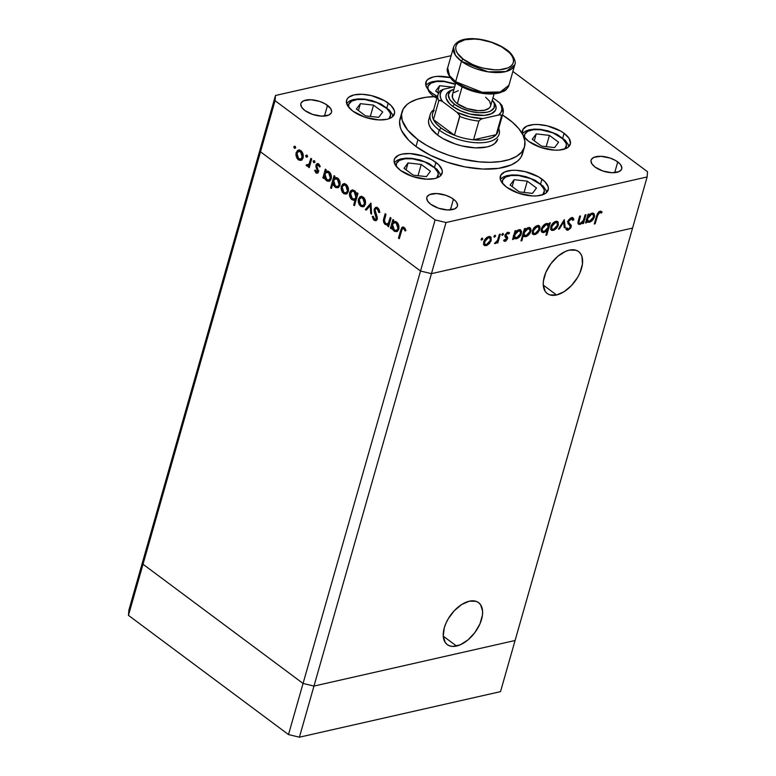 <?xml version="1.0" encoding="UTF-8"?>
<svg xmlns="http://www.w3.org/2000/svg" width="776" height="776" viewBox="0 0 776 776"><rect width="100%" height="100%" fill="white"/><g stroke="black" fill="none" stroke-linecap="round" stroke-linejoin="round"><path stroke-width="1.16" d="M556.538 294.987A26.2 14.928 -53.3 0 1 547.274 293.561A26.2 14.928 -53.3 0 1 546.934 270.106A26.2 14.928 -53.3 0 1 569.312 250.124L565.549 251.385L557.876 256.255L550.979 263.607L545.887 272.327L543.394 281.077L543.258 285.044L545.227 291.398L547.255 293.551L549.893 294.89L556.538 294.987L564.152 291.66L571.582 285.432L577.703 277.236L579.953 272.793L582.446 264.034L581.971 256.584L580.623 253.713L578.586 251.56L575.957 250.221L569.312 250.124A26.2 14.928 -53.3 0 1 578.576 251.55A26.2 14.928 -53.3 0 1 578.915 275.005A26.2 14.928 -53.3 0 1 556.538 294.987L543.258 285.093L556.538 294.987M456.53 646.049A26.2 14.928 -53.3 0 1 447.267 644.633A26.2 14.928 -53.3 0 1 446.928 621.169A26.2 14.928 -53.3 0 1 469.305 601.196L461.691 604.523L454.261 610.751L448.14 618.947L445.89 623.39L444.279 627.852L443.251 636.107L445.22 642.47L447.248 644.623L449.886 645.962L453.019 646.447L460.294 644.798L467.967 639.928L474.863 632.576L479.956 623.856L482.449 615.106L482.585 611.139L480.616 604.776L478.588 602.632L475.95 601.284L469.305 601.196A26.2 14.928 -53.3 0 1 478.569 602.612A26.2 14.928 -53.3 0 1 478.908 626.077A26.2 14.928 -53.3 0 1 456.53 646.049L443.261 636.165L456.53 646.049M260.92 146.615L143.434 559.04L260.92 146.615L260.503 151.805L260.92 146.615L275.48 95.487L451.128 55.688L275.48 95.487L275.063 100.686L260.503 151.805L143.017 564.23L143.434 559.04L128.874 610.159L143.434 559.04L143.017 564.23L260.503 151.805L420.534 271.028L260.503 151.805L420.534 271.028L303.057 683.452L143.017 564.23L143.434 559.04L143.017 564.23L128.457 615.358L128.874 610.159L128.457 615.358L143.017 564.23L303.057 683.452L420.534 271.028L431.446 273.656L632.566 228.076L515.08 640.501L313.97 686.071L431.446 273.656L420.534 271.028L435.103 219.899L275.063 100.686L435.103 219.899L446.016 222.528L313.97 686.071L303.057 683.452L143.017 564.23L303.057 683.452L288.497 734.571L128.457 615.358L288.497 734.571L303.057 683.452L313.97 686.071L303.057 683.452L313.97 686.071L299.41 737.2L288.497 734.571L299.41 737.2L313.97 686.071L515.08 640.501L313.97 686.071L515.08 640.501L500.52 691.629L299.41 737.2L500.52 691.629L632.566 228.076L431.446 273.656L632.566 228.076L647.126 176.957L446.016 222.528L647.126 176.957L647.543 171.758L512.878 71.441L647.543 171.758L647.126 176.957L632.566 228.076L431.446 273.656L446.016 222.528L435.103 219.899L420.534 271.028L431.446 273.656L420.534 271.028L260.503 151.805L275.063 100.686L275.48 95.487L260.92 146.615L260.503 151.805L260.92 146.615M497.707 139.224A35.832 16.325 -164.1 0 1 473.816 147.779A35.832 16.325 -164.1 0 1 437.751 135.179L430.661 128.011L428.934 124.432L428.527 121.056M401.473 115.498A63.7 29.013 15.9 0 0 400.047 118.767A63.7 29.013 15.9 0 0 415.985 146.489L417.925 139.67A63.7 29.013 -164.1 0 1 401.987 111.957A63.7 29.013 -164.1 0 1 437.441 96.496L425.917 97.281L417.032 99.289L409.922 102.461L407.119 104.45L403.161 109.106L401.522 114.557L402.24 120.571L407.691 130.155L417.925 139.67L415.985 146.489L408.661 140.194L401.551 130.543L400.3 127.39L399.572 121.376L401.221 115.925M502.528 115.032A63.7 29.013 -164.1 0 1 508.571 119.135A63.7 29.013 -164.1 0 1 524.508 146.858A63.7 29.013 -164.1 0 1 482.032 162.077A63.7 29.013 -164.1 0 1 417.925 139.67L426.984 145.578L437.441 150.864L448.887 155.316L460.886 158.779L478.899 161.825L490.257 162.31L500.578 161.534L509.463 159.516L516.573 156.345L521.627 152.144L524.45 147.062L524.906 141.3L523.005 135.092L518.804 128.651L512.461 122.249L502.528 115.032M388.213 103.082A24.88 11.339 -164.1 0 1 394.441 113.907A24.88 11.339 -164.1 0 1 377.854 119.853A24.88 11.339 -164.1 0 1 352.808 111.104L347.881 106.128L346.397 101.287L347.047 99.163L348.589 97.339L354.118 94.876L362.14 94.274L371.442 95.613L384.683 100.773L391.075 105.536L394.344 110.541L394.625 112.889L392.443 116.846L390.047 118.291L386.914 119.31L378.892 119.911L364.904 117.215L352.808 111.104A24.88 11.339 -164.1 0 1 346.581 100.279A24.88 11.339 -164.1 0 1 363.178 94.332A24.88 11.339 -164.1 0 1 388.213 103.082L386.885 107.777L388.213 103.082M437.451 96.437A24.88 11.339 -164.1 0 1 432.067 93.139L429.215 90.685L425.946 85.68L426.305 81.199L427.848 79.385L433.377 76.911L437.15 76.368L450.701 77.658M564.094 133.317A24.88 11.339 -164.1 0 1 570.312 144.152A24.88 11.339 -164.1 0 1 553.725 150.098A24.88 11.339 -164.1 0 1 528.679 141.348L523.752 136.363L522.558 133.879L522.917 129.408L526.846 126.139L533.762 124.567L538.01 124.509L547.313 125.858L560.553 131.018L564.094 133.317L569.021 138.303L570.496 143.133L568.313 147.081L565.917 148.526L559.011 150.098L554.762 150.156L540.775 147.459L528.679 141.348A24.88 11.339 -164.1 0 1 522.452 130.513A24.88 11.339 -164.1 0 1 539.048 124.567A24.88 11.339 -164.1 0 1 564.094 133.317L562.755 138.012L564.094 133.317M541.978 179.12A24.88 11.339 -164.1 0 1 548.195 189.945A24.88 11.339 -164.1 0 1 531.608 195.891A24.88 11.339 -164.1 0 1 506.563 187.142L501.635 182.156L500.442 179.673L500.801 175.201L504.73 171.933L511.646 170.361L515.894 170.303L525.197 171.651L538.437 176.812L544.83 181.574L548.098 186.579L548.38 188.927L546.197 192.875L543.801 194.33L536.895 195.891L532.646 195.95L518.659 193.253L506.563 187.142A24.88 11.339 -164.1 0 1 500.336 176.307A24.88 11.339 -164.1 0 1 516.932 170.361A24.88 11.339 -164.1 0 1 541.978 179.12L540.639 183.805L541.978 179.12M435.899 162.368A24.88 11.339 -164.1 0 1 442.126 173.194A24.88 11.339 -164.1 0 1 425.539 179.149A24.88 11.339 -164.1 0 1 400.494 170.39L395.566 165.414L394.082 160.584L394.732 158.45L398.66 155.181L401.803 154.162L409.825 153.561L423.812 156.257L432.368 160.06L438.76 164.832L442.029 169.828L442.31 172.185L440.128 176.133L437.732 177.578L434.599 178.596L426.577 179.198L412.589 176.501L400.494 170.39A24.88 11.339 -164.1 0 1 394.266 159.565A24.88 11.339 -164.1 0 1 410.863 153.619A24.88 11.339 -164.1 0 1 435.899 162.368L434.57 167.063L435.899 162.368M617.745 161.941A15.927 7.256 -164.1 0 1 621.731 168.877A15.927 7.256 -164.1 0 1 611.11 172.679A15.927 7.256 -164.1 0 1 595.085 167.082L591.933 163.891L590.982 160.797L591.39 159.439L593.912 157.344L601.051 156.306L610.004 158.032L615.475 160.467L619.578 163.523L620.897 165.133L621.848 168.227L621.43 169.585L618.918 171.68L611.769 172.718L602.826 170.992L595.085 167.082A15.927 7.256 -164.1 0 1 591.099 160.147A15.927 7.256 -164.1 0 1 601.72 156.345A15.927 7.256 -164.1 0 1 617.745 161.941L614.689 172.67L617.745 161.941M327.52 105.361A15.927 7.256 -164.1 0 1 331.507 112.297A15.927 7.256 -164.1 0 1 320.895 116.099A15.927 7.256 -164.1 0 1 304.861 110.502L301.709 107.311L300.758 104.217L301.175 102.859L303.688 100.764L310.837 99.726L319.79 101.452L325.26 103.887L330.683 108.553L331.624 111.647L331.216 113.005L328.694 115.1L321.555 116.138L312.602 114.412L304.861 110.502A15.927 7.256 -164.1 0 1 300.884 103.567A15.927 7.256 -164.1 0 1 311.496 99.764A15.927 7.256 -164.1 0 1 327.52 105.361L324.475 116.08L327.52 105.361M453.456 199.17A15.927 7.256 -164.1 0 1 457.442 206.106A15.927 7.256 -164.1 0 1 446.821 209.908A15.927 7.256 -164.1 0 1 430.796 204.311L427.644 201.12L426.693 198.025L427.101 196.667L429.623 194.572L436.762 193.534L445.715 195.261L451.186 197.696L455.289 200.751L456.608 202.361L457.559 205.456L457.142 206.814L454.629 208.909L447.48 209.947L438.537 208.22L430.796 204.311A15.927 7.256 -164.1 0 1 426.81 197.376A15.927 7.256 -164.1 0 1 437.431 193.573A15.927 7.256 -164.1 0 1 453.456 199.17L450.4 209.898L453.456 199.17M390.231 217.464L391.055 218.075L388.572 226.796L387.748 226.185L388.194 224.613L386.72 225.059L384.498 223.818L383.528 219.763L385.168 213.691L385.992 214.312L384.333 220.898L385.604 223.469L387.224 223.886L388.417 223.061L390.231 217.464L388.543 222.857L387.224 223.876L385.604 223.469L384.363 220.462L385.992 214.312L385.168 213.691L383.907 218.143C382.995 220.578 383.412 222.673 385.148 224.429L388.194 224.613L387.748 226.185L388.572 226.796L391.055 218.075L390.231 217.464M374.216 209.074L375.671 207.357L377.505 207.629L379.231 209.811L379.803 212.488L378.853 212.517L377.243 208.909L376.02 208.637L375.118 209.462L375.138 211.586L377.32 218.134L376.7 220.171L375.497 220.791L373.421 219.589L372.257 216.456L373.207 216.281L374.818 219.307L376.341 218.638L374.216 211.499L374.216 209.074L376.341 218.638L375.594 219.443L374.565 219.142L373.207 216.281L372.257 216.456L374.129 220.297L375.826 220.743L377.185 219.201L377.185 216.999L375.031 209.704L376.02 208.637L377.408 209.025L378.853 212.517L379.803 212.488L377.757 207.803L375.894 207.299L374.216 209.074L375.632 208.754L374.216 209.074M370.928 203.079L371.617 214.166L370.724 213.507L370.307 205.494L366.272 210.18L365.38 209.52L370.928 203.079L365.38 209.52L366.272 210.18L370.307 205.494L370.724 213.507L371.617 214.166L370.928 203.079M365.331 204.175L364.128 206.203L362.829 206.804L360.927 206.368L359.269 204.728L358.143 200.839L359.686 196.92L362.082 196.512L364.39 198.394L365.467 201.226L365.331 204.175C365.923 201.265 365.195 198.899 363.139 197.094L360.733 196.415L358.386 198.995L358.425 202.779L360.568 206.115L363.537 206.581L365.331 204.175M348.269 191.459L347.056 193.486L345.756 194.087L343.865 193.651L342.197 192.011L341.071 188.122L342.614 184.203L345.01 183.796L347.318 185.687L348.395 188.51L348.269 191.459C348.86 188.549 348.123 186.191 346.067 184.378L343.661 183.699L341.324 186.279L341.353 190.062L343.496 193.399L346.465 193.864L348.269 191.459M324.164 176.86L323.708 178.47L322.884 177.859L325.367 169.139L326.192 169.76L325.765 171.263L328.17 171.166L330.227 172.98L331.42 176.85L330.867 179.625L329.228 181.196L327.084 181.08L324.969 179.081L324.164 176.86L326.376 180.653L328.849 181.312L331.177 178.79C331.769 175.871 331.032 173.494 328.975 171.641L325.765 171.263L326.192 169.76L325.367 169.139L322.884 177.859L323.708 178.47L324.164 176.86L324.911 176.695L324.164 176.86M294.861 146.237L295.394 147.372L294.919 148.332L293.774 146.858L294.861 146.237L293.813 146.654L294.298 148.226L295.346 147.799L294.861 146.237L293.813 146.654L295.025 146.383L293.813 146.654M303.057 157.78L302.359 159.274L300.545 160.419L298.653 159.972L296.995 158.333L295.869 154.443L297.412 150.534L299.798 150.117L302.116 152.009L303.193 154.831L303.057 157.78C303.649 154.87 302.921 152.513 300.865 150.699L298.45 150.03L296.112 152.61L296.151 156.393L298.294 159.73L301.263 160.186L303.057 157.78M306.753 155.093L307.286 156.228L306.811 157.189L305.657 155.724L306.753 155.093L305.705 155.51L306.18 157.082L307.238 156.655L306.753 155.093L305.705 155.51L306.918 155.239L305.705 155.51M310.885 158.352L311.709 158.973L309.226 167.684L308.402 167.073L308.77 165.792L307.257 166.268L306.093 165.172L306.811 164.58L308.014 165.191L308.887 164.444L310.885 158.352L309.052 164.172L306.093 165.172L307.878 166.277L308.77 165.792L308.402 167.073L309.226 167.684L311.709 158.973L310.885 158.352M314.164 160.613L314.707 161.757L314.222 162.718L313.077 161.243L314.164 160.613L313.116 161.039L313.601 162.601L314.649 162.184L314.164 160.613L313.116 161.039L314.329 160.768L313.116 161.039M317.811 172.825L315.968 172.893L317.151 173.213L318.315 171.865L317.646 172.98L316.317 173.106L314.6 170.371L315.376 170.041L316.453 171.933L317.471 171.302L315.91 166.597L316.065 164.774L317.064 163.649L318.267 163.717L320.139 166.171L319.47 166.976L317.937 164.842L316.821 165.589L318.315 171.865L316.821 165.589L318.402 165.065L319.47 166.976L320.245 166.578L318.664 163.969L317.268 163.581L315.977 165.016L317.471 171.302L316.269 171.826L315.376 170.041L314.6 170.371L315.968 172.893L318.267 171.651M332.904 183.281L331.42 188.481L330.595 187.87L334.078 175.628L334.902 176.249L334.475 177.752L336.881 177.655L338.937 179.469L340.14 183.34L339.578 186.114L337.938 187.685L335.795 187.569L333.69 185.522L332.904 183.281L335.087 187.142L337.56 187.802L339.898 185.28C340.48 182.36 339.743 179.983 337.686 178.131L334.475 177.752L334.902 176.249L334.078 175.628L330.595 187.87L331.42 188.481L332.904 183.281L333.602 183.117L332.904 183.281M356.688 194.436L357.154 192.826L357.978 193.437L354.486 205.669L353.662 205.058L355.117 199.956L353.536 200.344L351.227 199.063L349.792 196.493L349.481 193.447L350.432 190.974L352.614 189.926L354.875 190.964L356.378 193.282L354.486 190.654L352.003 189.994L349.675 192.516C349.093 195.436 349.83 197.812 351.887 199.655L355.117 199.956L353.662 205.058L354.486 205.669L357.978 193.437L357.154 192.826L356.688 194.436L357.765 194.194L356.688 194.436M391.744 227.203L391.279 228.813L390.454 228.202L392.937 219.482L393.762 220.093L393.335 221.606L395.741 221.499L397.797 223.313L399 227.193L398.437 229.968L396.798 231.529L394.654 231.423L392.54 229.415L391.744 227.203L393.956 230.986L396.42 231.646L398.757 229.124C399.349 226.214 398.612 223.827 396.546 221.984L393.335 221.606L393.762 220.093L392.937 219.482L390.454 228.202L391.279 228.813L391.744 227.203L392.481 227.029L391.744 227.203M403.724 228.629L402.143 229.085L399.31 238.688L398.486 238.077L401.687 227.659L403.83 227.242L405.935 230.462L405.188 231.015L403.724 228.629L405.188 231.015L405.935 230.462L404.112 227.436L402.618 226.99L400.785 230.016L398.486 238.077L399.31 238.688L401.57 230.753C401.813 228.978 402.531 228.27 403.724 228.629L404.965 228.338L402.88 228.416L404.81 228.125M585.094 214.923L585.987 214.719L583.503 223.439L582.611 223.643L583.067 222.072L580.652 224.128L578.527 224.283L577.945 222.528L579.633 216.164L580.526 215.961L578.886 222.373L579.177 223.168L580.273 223.313L583.271 220.704L585.094 214.923L583.397 220.442L580.273 223.313L578.508 223.439L579.817 224.419L583.067 222.072L582.611 223.643L583.503 223.439L585.987 214.719L585.094 214.923M572.29 217.629L573.891 219.618L573.076 217.901L571.621 217.687L567.867 221.558L568.963 219.54L571.068 217.862L572.533 217.658L573.658 218.735L573.891 219.618L572.882 220.413L572.397 219.249L571.272 218.91L568.76 221.373L568.886 222.702L571.252 225.389L570.729 228.047L567.983 230.249L566.053 229.162L566.936 227.911L567.644 228.93L568.992 228.794L570.321 227.164L570.108 225.767L568.013 223.624L567.867 221.558L570.321 227.164L568.43 228.998L566.237 227.892M564.259 219.647L565.2 227.581L564.239 227.804L563.638 222.004L559.428 228.891L558.468 229.114L564.259 219.647L558.468 229.114L559.428 228.891L563.638 222.004L564.239 227.804L565.2 227.581L564.259 219.647M552.454 229.318L553.269 230.433L556.44 228.367L558.313 225.05L557.575 224.497L558.313 225.05L558.022 225.903L556.44 228.367L554.064 230.171L551.862 230.424L550.795 229.347L551.135 225.845L554.316 222.043L556.557 221.315L558.138 222.091L558.313 225.05L557.721 221.645L555.839 221.412C553.492 222.159 551.814 223.934 550.814 226.747L551.397 230.171M534.024 233.489L533.529 233.634L534.839 234.604L538.01 232.538L539.883 229.221L539.145 228.668L539.883 229.221L539.592 230.084L537.642 232.936L535.634 234.352L533.432 234.594L532.501 233.799L532.705 230.026L535.886 226.223L538.767 225.564L539.97 226.854L539.883 229.221L539.291 225.816L537.409 225.583C535.062 226.33 533.384 228.115 532.385 230.918L532.966 234.352M513.935 237.698L513.47 239.309L512.587 239.512L515.07 230.792L515.953 230.588L515.526 232.102L518.087 230.055L520.318 229.764L521.666 231.762L520.075 236.108L516.738 238.698L514.827 238.746L513.935 237.698L514.546 238.571L516.36 238.795C518.727 238.038 520.424 236.253 521.443 233.45L520.822 230.026L518.96 229.764L515.526 232.102L515.953 230.588L515.07 230.792L512.587 239.512L513.47 239.309L512.79 238.795L513.47 239.309L513.935 237.698L513.246 237.184L513.935 237.698M482.255 238.086L482.633 239.289L481.188 239.92L481.915 238.232L481.149 239.27L481.683 240.075L482.798 238.892L481.915 238.232L482.798 238.892M485.349 244.518L484.855 244.663L486.164 245.643L489.336 243.567L491.208 240.25L490.471 239.706L491.208 240.25L490.907 241.113L489.336 243.567L486.959 245.381L484.757 245.623L483.681 244.556L484.476 240.162L487.59 237.029L489.443 236.525L491.024 237.301L491.208 240.25L490.607 236.855L488.735 236.612C486.377 237.369 484.709 239.144 483.71 241.957L484.292 245.381M495.088 235.176L495.466 236.379L494.021 237.01L494.758 235.322L493.982 236.36L494.525 237.165L495.631 235.982L494.748 235.322L495.631 235.982M499.434 234.333L500.326 234.129L497.843 242.849L496.95 243.053L497.319 241.772L495.719 243.363L494.448 243.48L497.416 240.638L499.434 234.333L497.591 240.288L494.448 243.48L497.319 241.772L496.95 243.053L497.843 242.849L500.326 234.129L499.434 234.333M502.974 233.392L503.343 234.594L501.907 235.225L502.635 233.537L501.859 234.575L502.402 235.38L503.517 234.197L502.635 233.537L503.517 234.197M504.924 235.196L507.601 238.639L505.884 241.016L504.604 241.365L503.614 240.521L504.429 239.638L505.816 240.104L506.699 238.892L504.943 236.564L505.166 234.779L507.397 232.422L509.444 232.781L508.746 233.945L507.067 233.557L505.894 235.041L505.933 235.885L507.582 237.214L507.601 238.639L507.649 237.378L505.894 235.041L507.572 233.353L508.746 233.945L509.56 233.004L509.172 232.499M523.354 235.487L521.879 240.696L520.987 240.899L524.469 228.658L525.362 228.454L524.935 229.968L527.496 227.921L529.717 227.64L530.658 228.357L531.036 230.443L529.154 234.381L525.769 236.67L524.236 236.573L523.354 235.487L524.013 236.438L525.769 236.67C528.136 235.904 529.824 234.119 530.852 231.316L530.231 227.901L528.369 227.64L524.935 229.968L525.362 228.454L524.469 228.658L520.987 240.899L521.879 240.696L521.191 240.182L521.879 240.696L523.354 235.487L522.675 234.982L523.354 235.487M548.923 224.633L549.379 223.013L550.271 222.809L546.789 235.05L545.897 235.254L547.352 230.152L545.673 231.733L543.19 232.645L541.609 231.84L541.182 230.171L542.191 227.077L544.49 224.497L547.322 223.439L548.923 224.633L548.312 223.75L546.498 223.527C544.131 224.283 542.434 226.078 541.405 228.881L542.026 232.296L543.898 232.558L547.352 230.152L545.897 235.254L546.789 235.05L550.271 222.809L549.379 223.013L548.923 224.633L547.613 223.653L548.923 224.633M586.889 221.16L586.433 222.78L585.54 222.974L588.024 214.263L588.916 214.06L588.48 215.563L591.05 213.526L593.271 213.235L594.212 213.953L594.591 216.038L593.039 219.569L589.314 222.266L587.781 222.208L586.889 221.16L587.5 222.043L589.314 222.266C591.681 221.499 593.378 219.715 594.397 216.911L593.776 213.497L591.913 213.235L588.48 215.563L588.916 214.06L588.024 214.263L585.54 222.974L586.433 222.78L585.744 222.266L586.433 222.78L586.889 221.16L586.2 220.656L586.889 221.16M602.079 212.071L600.081 211.237L596.579 215.941L594.28 224.002L595.173 223.798L594.484 223.284L595.173 223.798L597.433 215.864L599.683 212.478L598.82 211.838L599.683 212.478L598.015 214.118L595.173 223.798L594.28 224.002L597.501 213.39L600.411 211.188L602.079 212.071L601.293 213.109L599.683 212.478L601.293 213.109L602.079 212.071L601.526 211.508M523.034 151.068L521.385 156.519L519.687 158.954L517.427 161.185L511.316 164.89L498.638 168.344L482.74 169.042L464.999 166.908L446.947 162.136L430.117 155.122L415.985 146.489A63.7 29.013 15.9 0 0 480.092 168.896A63.7 29.013 15.9 0 0 522.568 153.677L524.508 146.858M437.451 96.447L432.067 93.139A24.88 11.339 -164.1 0 1 425.849 82.314A24.88 11.339 -164.1 0 1 450.206 77.542M497.726 139.146L494.816 143.444L491.383 145.529L486.862 146.994L475.31 147.867L461.914 145.927L455.163 143.977L442.853 138.506L437.751 135.179A35.832 16.325 -164.1 0 1 428.788 119.591A35.832 16.325 -164.1 0 1 429.972 117.166M481.101 239.629L481.683 240.075L481.101 239.629M481.149 239.27L481.683 240.075M489.336 243.567L488.744 243.131L489.336 243.567M483.817 244.828L486.164 245.643L483.768 244.731M489.84 236.544L490.112 238.096M483.438 244.653L485.65 244.401M490.083 238.407L489.714 236.321M486.474 244.566L485.087 244.372L483.943 241.258L484.602 241.743L488.434 237.689L487.57 237.049L489.889 237.892L490.316 240.444L486.474 244.566L489.045 242.791L490.461 239.794L490.18 238.203L488.977 237.621L485.621 239.726L484.466 243.305L485.097 244.382L486.474 244.566M483.487 243.111L485.087 244.372M489.889 237.892L488.269 236.748M493.934 236.719L494.525 237.165L493.934 236.719M493.982 236.36L494.525 237.165M497.154 242.335L497.843 242.849L497.154 242.335M494.632 243.227L495.136 243.606L494.632 243.227M501.81 234.934L502.402 235.38L501.81 234.934M501.859 234.575L502.402 235.38M509.56 233.004L507.824 232.286L504.982 235.293L504.943 236.564L506.699 238.892L505.418 240.279L504.429 239.638L503.614 240.521L504.128 241.152M503.614 240.521L505.118 241.346L503.75 240.376M505.418 240.279L504.429 239.638M504.943 236.564L506.68 238.154M508.057 232.247L507.523 232.858L508.057 232.247M507.572 233.353L508.746 233.945M505.263 234.575L505.894 235.041L505.263 234.575M505.021 235.167L505.894 235.817L505.021 235.167M507.649 237.378L505.884 235.788M504.623 240.007L503.808 240.366L505.118 241.346L507.601 238.639L506.272 237.718M503.673 240.395L505.312 239.406M506.214 237.892L506.175 236.088M514.837 231.588L515.526 232.102L514.837 231.588M520.065 229.706L520.347 231.326M520.696 232.897L521.443 233.45L520.065 231.054L520.56 233.634L516.651 237.728L515.177 237.534L514.032 234.42L514.721 234.934L518.62 230.841L517.767 230.21L520.085 231.073L517.437 231.345L515.312 233.547L514.663 236.845L516.651 237.728L519.503 235.671L520.706 232.878M515.477 237.698L516.36 238.795L514.022 237.892M513.857 237.873L515.807 237.572M520.318 231.597L519.939 229.512M518.339 229.871L519.076 230.404M513.867 236.564L513.305 235.72M513.528 236.195L515.177 237.534M520.085 231.073L518.446 229.909M524.246 229.453L524.935 229.968L524.246 229.453M529.465 227.581L529.756 229.201M530.105 230.763L530.852 231.316L529.475 228.92L529.96 231.5L526.06 235.594L524.576 235.4L523.441 232.286L524.13 232.8L528.029 228.716L527.176 228.076L529.494 228.939L526.846 229.211L524.712 231.413L524.072 234.711L526.06 235.594L528.912 233.547L530.105 230.753M524.877 235.564L525.769 236.67L523.48 235.758M522.927 235.594L525.216 235.448M529.727 229.463L529.348 227.378M527.748 227.746L528.485 228.27M529.494 228.939L527.855 227.785M538.01 232.538L537.419 232.102L538.01 232.538M532.501 233.799L534.839 234.604L532.443 233.692M538.515 225.515L538.787 227.067M532.123 233.615L534.325 233.372M538.757 227.378L538.389 225.292M535.149 233.537L533.762 233.334L532.627 230.22L533.277 230.714L537.108 226.65L536.245 226.01L538.573 226.864L539 229.415L535.149 233.537L537.729 231.762L539.136 228.755L538.137 226.65L534.8 228.086L533.112 231.995L533.781 233.343L535.149 233.537M532.171 232.082L533.762 233.334M538.573 226.864L536.953 225.719M548.302 224.167L548.021 225.147L548.302 224.167M546.1 234.536L546.789 235.05L546.1 234.536M546.837 229.764L547.352 230.152L546.837 229.764M543.093 231.432L542.589 231.578L543.898 232.558L541.483 231.636M541.231 231.578L543.462 231.277M545.945 223.604L546.682 224.138M546.207 224.594L547.681 224.788L548.137 227.387L544.228 231.481L542.773 231.248L541.648 228.192L542.298 228.687L546.207 224.594L545.344 223.954L546.207 224.594L543.869 226.039L542.298 228.687L542.259 230.491L543.2 231.471L546.013 230.559L547.895 228.086L548.215 225.554L546.207 224.594M547.681 224.788L546.071 223.643M556.44 228.367L555.849 227.921L556.44 228.367M550.931 229.618L553.269 230.433L550.873 229.521M556.945 221.335L557.216 222.896M550.553 229.444L552.755 229.192M557.187 223.197L556.819 221.121M553.579 229.356L552.192 229.162L551.057 226.049L551.707 226.534L555.538 222.479L554.675 221.839L557.003 222.683L557.43 225.244L553.579 229.356L556.159 227.581L557.566 224.584L557.294 222.993L556.082 222.411L552.725 224.516L551.571 228.095L552.211 229.172L553.579 229.356M550.601 227.901L552.192 229.162M557.003 222.683L555.383 221.538M563.327 221.16L563.395 221.82L563.327 221.16M564.133 226.786L565.2 227.581L564.133 226.786M563.075 221.577L563.638 222.004L563.075 221.577M558.856 228.474L559.428 228.891L558.856 228.474M567.469 221.49L570.02 223.963L567.828 221.752L568.779 222.469L568.11 220.898L568.76 221.373L571.272 218.91L570.37 218.24L572.882 220.413L573.891 219.618L572.581 218.638L572.116 219.007L572.164 217.367M571.272 218.91L572.203 219.065L570.758 218.007M567.586 228.901L566.674 229.269L567.983 230.249L571.223 226.912L570.36 226.262L571.223 226.912L571.184 225.215L568.711 222.984L571.184 225.215L569.875 224.245L569.914 225.932M568.43 228.998L566.936 227.911L565.917 228.823L566.674 230.055L567.983 230.249L566.131 229.327M565.908 229.298L567.654 228.871M569.972 225.69L569.768 224.041L567.712 221.936M582.815 222.925L583.503 223.439L582.815 222.925M582.582 221.703L583.067 222.072L582.582 221.703M577.916 222.237L579.226 223.207L578.139 221.461L578.896 222.023L579.352 220.064L578.673 219.55L579.352 220.064L580.526 215.961L579.633 216.164L578.362 220.617L578.46 224.235L579.817 224.419L577.994 223.507L579.332 223.149M587.801 215.059L588.48 215.563L587.801 215.059M593.019 213.177L593.3 214.797M593.659 216.358L594.397 216.911L593.019 214.525L590.73 213.681L593.039 214.535L593.514 217.105L589.605 221.199L588.13 221.005L586.986 217.881L587.674 218.395L591.574 214.312L589.226 215.747L587.674 218.395L587.82 220.685L589.605 221.199L592.457 219.142L593.659 216.349M588.431 221.17L589.314 222.266L586.976 221.364M586.811 221.335L588.761 221.044M593.271 215.059L592.893 212.973M591.302 213.342L592.03 213.875M586.831 220.035L586.268 219.191M586.481 219.666L588.13 221.005M593.039 214.535L591.409 213.381M597.433 215.864L596.754 215.35L597.433 215.864M599.984 212.129L600.702 211.188L599.984 212.129L598.975 211.528L599.984 212.139L598.975 211.528M600.284 212.498L601.293 213.109M387.224 102.422L387.709 102.49M294.298 148.226L295.346 147.799M295.714 147.896L295.229 146.334M295.19 146.538L295.433 147.605M300.71 160.38L301.263 160.186M301.389 160.118L299.711 159.41L298.294 159.73L299.711 159.41L299.264 159.041M297.004 156.199L296.151 156.393L297.004 156.199L298.595 158.663L296.936 153.211L298.673 151.262L301.728 151.514L300.564 151.776L302.233 157.159L303.241 156.936L300.419 159.138L298.595 158.663L301.01 158.905L302.378 156.451L301.883 153.425L299.478 151.262L297.179 152.581L297.014 156.238M297.315 152.339L296.112 152.61L297.315 152.339M297.664 151.863L299.177 149.981M299.022 158.789L301.961 160.099M299.449 149.846L297.528 152.29M299.817 151.029L301.447 151.126M303.086 158.023L301.66 158.847M301.301 151.068L298.673 151.262M300.419 159.138L302.921 158.207M306.18 157.082L307.238 156.655M307.597 156.762L307.121 155.19M307.073 155.394L307.325 156.471M309.469 166.83L308.402 167.073L309.469 166.83M309.837 165.55L308.77 165.792L309.837 165.55M308.596 165.928L306.724 166.006L308.14 165.686L307.509 164.851M307.073 164.948L306.093 165.172L307.073 164.948M309.343 164.89L307.18 165.055M308.732 164.813L310.468 163.843M310.313 163.881L309.052 164.172L310.313 163.881M311.118 161.039L310.051 161.282L311.118 161.039M310.303 164.124L309.158 164.919M307.635 165.094L308.683 165.948M313.601 162.601L314.649 162.184M315.017 162.281L314.532 160.719M314.493 160.923L314.746 161.99M315.405 170.186L314.6 170.371L315.405 170.186M317.471 171.302L316.269 171.826M318.053 171.661L318.887 170.972M318.354 170.138L317.471 170.332L318.354 170.138M317.714 168.508L316.773 168.722L317.714 168.508M316.773 166.404L315.91 166.597L316.773 166.404M317.345 164.9L315.977 165.016L317.394 164.696L318.014 163.62M319.479 164.822L318.402 165.065L319.479 164.822M319.227 164.493L317.549 164.832L318.402 165.065M316.54 171.477L318.092 172.912M318.131 163.523L317.335 164.939M323.951 177.617L322.884 177.859L323.951 177.617M324.514 176.782L324.775 175.861L324.514 176.782M325.668 172.738L326.114 171.186L325.668 172.738M326.521 170.963L325.765 171.263M329.558 181.041L327.792 180.333L326.376 180.653L327.792 180.333L327.356 179.964M327.035 179.644L329.955 181.041M327.86 171.903L329.519 172.049M328.607 180.09L326.677 179.576L324.95 174.096L326.628 172.175L328.636 172.699L330.363 178.16L328.607 180.09L331.071 179.14L329.664 179.809M328.636 172.699L325.949 172.485L324.805 174.813L325.707 178.558L328.219 180.129L331.362 177.937L330.363 178.16L330.256 175.114L328.636 172.699M329.383 171.991L326.628 172.175M331.662 187.627L330.595 187.87L331.662 187.627M333.243 183.194L333.486 182.35L333.243 183.194M334.378 179.227L334.825 177.675L334.378 179.227M335.232 177.452L334.475 177.752M338.268 187.53L336.503 186.822L335.087 187.142L336.503 186.822L336.076 186.453M335.746 186.114L338.666 187.53M336.571 178.393L338.229 178.538M339.781 185.629L338.375 186.298M335.387 186.065L333.67 180.585L335.339 178.664L338.52 178.916L337.356 179.188L339.073 184.649L340.072 184.426L337.317 186.579L335.387 186.065L337.57 186.502L338.734 185.454L339.219 182.942L338.675 180.866L336.25 178.664L333.903 179.935L333.573 182.981L335.387 186.065M338.094 178.48L335.339 178.664M337.317 186.579L339.781 185.639M345.921 194.058L346.465 193.864M346.6 193.796L344.913 193.079L343.496 193.399L344.913 193.079L344.466 192.71M342.216 189.868L341.353 190.062L342.216 189.868M342.517 186.007L341.324 186.279L342.517 186.007M342.876 185.542L344.379 183.65M344.224 192.467L347.173 193.767M344.66 183.514L342.74 185.959M345.019 184.707L346.649 184.804M348.288 191.701L346.862 192.526M343.807 192.332L342.148 186.89L343.875 184.94L346.94 185.183L345.766 185.454L347.444 190.838L348.443 190.605L345.63 192.817L343.807 192.332L345.446 192.846L346.872 192.021L347.59 190.13L347.085 187.103L344.68 184.94L342.381 186.25L342.119 189.528L343.807 192.332M346.503 184.746L343.875 184.94M345.63 192.817L348.123 191.885M354.739 204.815L353.662 205.058L354.739 204.815M356.184 199.713L355.117 199.956L356.184 199.713M354.302 200.286L355.117 199.956M352.644 198.743L354.952 200.024L353.303 199.335L351.887 199.655L353.303 199.335L352.886 198.986M350.888 192.244L349.675 192.516L350.888 192.244M351.208 191.827L352.721 189.926L351.091 192.196M356.747 198.064L355.292 198.84M353.42 190.964L355.059 191.071M357.241 193.816L357.513 195.387M354.186 191.72L355.903 197.201L356.97 196.959L354.234 199.112L352.217 198.598L350.5 193.127L352.255 191.206L355.35 191.459L352.003 191.284L350.364 193.845L351.266 197.57L353.875 199.16L355.33 198.384L356.097 195.707L355.534 193.399L354.186 191.72M357.503 195.106L357.367 194.281M354.234 199.112L356.611 198.219M354.923 191.012L352.255 191.206M362.984 206.775L363.537 206.581M363.663 206.513L361.985 205.795L360.568 206.115L361.985 205.795L361.538 205.427M359.278 202.584L358.425 202.779L359.278 202.584M359.589 198.724L358.386 198.995L359.589 198.724M359.938 198.258L361.451 196.367M361.296 205.184L364.245 206.484M361.723 196.231L359.802 198.675M362.091 197.424L363.721 197.521M365.36 204.418L363.934 205.242M360.879 205.048L359.22 199.607L360.947 197.657L364.002 197.899L362.838 198.171L364.516 203.554L365.515 203.322L362.693 205.533L360.879 205.048L362.518 205.562L363.944 204.738L364.691 202.09L364.157 199.82L361.752 197.657L359.453 198.966L359.191 202.245L360.879 205.048M363.575 197.463L360.947 197.657M362.693 205.533L365.195 204.602M371.578 213.313L370.724 213.507L371.578 213.313M371.151 205.3L370.307 205.494L371.151 205.3M367 209.345L365.38 209.52L366.796 209.2L371.103 204.204L367 209.345M379.784 212.304L378.853 212.517L379.784 212.304M378.659 208.744L377.408 209.025L378.659 208.744M374.837 219.269L376.447 220.413L374.129 220.297L375.545 219.977L374.895 219.346M375.594 219.443L377.223 219.045M377.311 218.415L376.341 218.638L377.311 218.415M377.029 216.446L376.176 216.64L377.029 216.446M376.176 214.331L375.283 214.535L376.176 214.331M375.613 208.822L376.612 207.279M376.806 207.153L375.555 209.074M377.475 218.861L376.758 219.142M388.815 225.942L387.748 226.185L388.815 225.942M389.261 224.371L388.194 224.613L389.261 224.371M388 224.73L385.148 224.429L386.215 223.808M384.974 217.901L383.907 218.143L384.974 217.901M389.688 222.916L388.64 223.556L389.668 222.945M389.775 222.586L388.543 222.857L389.775 222.586M390.406 220.374L389.339 220.617L390.406 220.374M386.07 223.672L388.136 224.739M391.521 227.96L390.454 228.202L391.521 227.96M392.093 227.125L392.355 226.204L392.093 227.125M393.238 223.081L393.684 221.529L393.238 223.081M394.101 221.305L393.335 221.606M397.128 231.384L395.372 230.666L393.956 230.986L395.372 230.666L394.926 230.297M394.615 229.977L397.525 231.374M395.43 222.246L397.089 222.382M398.641 229.473L397.234 230.152M394.247 229.909L392.53 224.439L394.198 222.508L397.38 222.77L396.216 223.032L397.933 228.503L398.932 228.27L396.177 230.424L394.247 229.909L395.789 230.472L397.603 229.298L398.078 226.786L397.545 224.72L395.11 222.508L392.772 223.789L392.433 226.825L394.247 229.909M396.963 222.324L394.198 222.508M396.177 230.424L398.641 229.483M399.553 237.834L398.486 238.077L399.553 237.834M401.881 229.774L400.785 230.016L401.881 229.774M402.55 228.571L403.365 227.029M405.353 228.998L404.277 229.25L405.353 228.998M403.559 228.765L403.976 228.241M404.335 228.086L404.946 228.183M403.307 227.087L402.414 228.988M497.911 128.651A33.843 15.413 -164.1 0 1 496.194 134.675A33.843 15.413 -164.1 0 1 473.535 139.816L480.984 140.029L487.493 139.205L492.663 137.381L496.194 134.675L473.535 139.816A33.843 15.413 -164.1 0 1 454.435 135.218A33.843 15.413 -164.1 0 1 441.108 128.04L447.238 131.91L454.435 135.218L433.454 119.582L436.422 123.85L441.108 128.04L439.206 130.067A35.832 16.325 15.9 0 0 480.635 142.784A35.832 16.325 15.9 0 0 498.716 128.399A35.832 16.325 -164.1 0 1 499.162 134.112A35.832 16.325 -164.1 0 1 475.271 142.668A35.832 16.325 -164.1 0 1 439.206 130.067L437.751 135.179L439.206 130.067A35.832 16.325 -164.1 0 1 430.243 114.479A35.832 16.325 -164.1 0 1 433.629 109.862A35.832 16.325 15.9 0 0 439.206 130.067L441.108 128.04A33.843 15.413 -164.1 0 1 433.454 119.582A33.843 15.413 -164.1 0 1 434.182 110.502M502.266 106.166L499.56 102.762L492.935 97.834L499.56 102.762A31.845 14.511 -164.1 0 1 498.58 115.013L500.481 114.829L501.538 115.934L496.194 134.675L473.535 139.816L478.87 121.066L480.742 119.3L482.808 118.582L498.58 115.013L500.918 112.52L501.878 109.561L501.422 106.254L499.56 102.762L502.043 105.507L503.071 113.112A33.843 15.413 -164.1 0 1 501.538 115.934L496.194 134.675A33.843 15.413 15.9 0 0 497.736 131.862L503.071 113.112A33.843 15.413 -164.1 0 0 502.266 106.846M440.341 90.656L443.455 89.269L441.108 91.752L440.147 94.711L440.603 98.018L442.465 101.511L457.074 112.394L459.78 115.799L454.435 135.218L433.454 119.582L438.789 100.841L440.555 100.414L442.465 101.511A31.845 14.511 -164.1 0 1 443.455 89.269L454.707 86.718L443.455 89.269L439.846 91.151M439.934 91.044L437.984 94.575A33.843 15.413 15.9 0 0 438.789 100.841A33.843 15.413 -164.1 0 1 437.984 94.575L432.639 113.315A33.843 15.413 15.9 0 0 433.454 119.582L438.789 100.841L439.565 100.249L442.465 101.511L457.074 112.394L469.829 116.827L482.808 118.582L499.56 114.838L501.267 115.091L501.538 115.934A33.843 15.413 15.9 0 0 503.071 113.102M437.984 94.575A33.843 15.413 -164.1 0 1 439.517 91.752M454.435 135.218A33.843 15.413 15.9 0 0 473.535 139.816L478.87 121.066A33.843 15.413 -164.1 0 1 459.78 116.478L454.435 135.218M478.87 121.066L480.742 119.3L482.808 118.582A31.845 14.511 -164.1 0 1 457.074 112.394L458.829 114.023L459.78 116.478A33.843 15.413 15.9 0 0 478.87 121.066M348.686 107.233A21.699 9.884 -164.1 0 1 364.875 99.522A3.182 0.98 -83.6 0 0 364.448 99.085A3.182 0.98 96.4 0 1 364.875 99.522L377.068 102.655L386.72 108.427L390.066 112.792L390.58 114.897L388.989 118.709A21.699 9.884 -164.1 0 0 385.623 107.495A21.699 9.884 -164.1 0 0 364.875 99.522L357.387 99.483L351.741 101.113L348.802 104.178L348.686 107.233M365.545 115.867L378.727 117.341L382.723 111.977L373.537 105.138L360.365 103.664L356.368 109.028L365.545 115.867L356.368 109.028L360.365 103.664L358.405 110.541L360.365 103.664L373.537 105.138L370.327 116.4L373.537 105.138L382.723 111.977L378.727 117.341L365.545 115.867M363.944 99.435A3.182 0.98 96.4 0 1 364.448 99.085M438.052 98.911A21.699 9.884 -164.1 0 1 428.022 86.34A21.699 9.884 -164.1 0 1 444.144 81.567A3.182 0.98 -83.6 0 0 443.707 81.121A3.182 0.98 96.4 0 1 444.144 81.567L455.396 84.322M427.954 89.269L428.061 86.214L431 83.158L436.645 81.519L444.144 81.567M452.728 87.164L439.623 85.699L435.627 91.064L438.498 93.207L435.627 91.064L439.623 85.699L437.664 92.577L439.623 85.699L452.728 87.164M443.203 81.47A3.182 0.98 96.4 0 1 443.707 81.121L437.664 80.908L432.164 81.722L428.885 82.983L425.84 85.311M396.371 166.52A21.699 9.884 -164.1 0 1 412.56 158.818A3.182 0.98 -83.6 0 0 412.134 158.372A3.182 0.98 96.4 0 1 412.56 158.818L424.753 161.941L434.405 167.713L437.751 172.088L438.265 174.183L436.675 178.005A21.699 9.884 -164.1 0 0 433.309 166.782A21.699 9.884 -164.1 0 0 412.56 158.818L405.072 158.77L399.417 160.409L396.488 163.464L396.371 166.52M413.23 175.153L426.412 176.627L430.408 171.263L421.222 164.425L408.05 162.95L404.053 168.314L413.23 175.153L404.053 168.314L408.05 162.95L406.09 169.828L408.05 162.95L421.222 164.425L418.012 175.686L421.222 164.425L430.408 171.263L426.412 176.627L413.23 175.153M411.629 158.721A3.182 0.98 96.4 0 1 412.134 158.372M502.45 183.272A21.699 9.884 -164.1 0 1 518.63 175.56A3.182 0.98 -83.6 0 0 518.203 175.124A3.182 0.98 96.4 0 1 518.63 175.56L530.823 178.684L540.474 184.455L543.821 188.83L544.335 190.925L542.744 194.747A21.699 9.884 -164.1 0 0 539.378 183.534A21.699 9.884 -164.1 0 0 518.63 175.56L511.142 175.521L505.496 177.151L502.557 180.216L502.45 183.272M519.309 191.905L532.481 193.379L536.478 188.015L527.292 181.167L514.119 179.692L510.123 185.057L519.309 191.905L510.123 185.057L514.119 179.692L512.16 186.579L514.119 179.692L527.292 181.167L524.081 192.438L527.292 181.167L536.478 188.015L532.481 193.379L519.309 191.905M517.699 175.473A3.182 0.98 96.4 0 1 518.203 175.124L512.16 174.901L506.66 175.715L503.382 176.976L500.336 179.304M524.566 137.478A21.699 9.884 -164.1 0 1 540.756 129.767A3.182 0.98 -83.6 0 0 540.319 129.33A3.182 0.98 96.4 0 1 540.756 129.767L552.939 132.89L562.59 138.661L565.937 143.036L566.451 145.131L564.86 148.953A21.699 9.884 -164.1 0 0 561.494 137.74A21.699 9.884 -164.1 0 0 540.756 129.767L533.257 129.728L527.612 131.357L524.673 134.423L524.566 137.478M541.425 146.111L554.597 147.585L558.594 142.212L549.408 135.373L536.235 133.899L532.239 139.263L541.425 146.111L532.239 139.263L536.235 133.899L534.276 140.786L536.235 133.899L549.408 135.373L546.197 146.645L549.408 135.373L558.594 142.212L554.597 147.585L541.425 146.111M539.815 129.67A3.182 0.98 96.4 0 1 540.319 129.33L534.276 129.107L528.776 129.922L525.497 131.183L522.452 133.511M494.011 102.374L495.796 105.73L496.087 108.174L495.418 110.386L491.334 113.781L484.146 115.411L470.052 114.072L460.527 110.852L452.602 106.312A25.88 11.786 15.9 0 0 484.719 115.362A25.88 11.786 15.9 0 0 494.05 102.422L492.76 100.696A23.891 10.883 -164.1 0 1 484.146 112.646A23.891 10.883 -164.1 0 1 454.503 104.285L452.602 106.312L449.624 103.751L446.229 98.552L445.938 96.108L446.607 93.896L448.208 91.995L451.331 90.229M452.35 89.871A25.88 11.786 15.9 0 0 451.283 90.249A25.88 11.786 15.9 0 0 452.602 106.312L454.503 104.285L461.817 108.475L470.615 111.453L479.539 112.743L487.241 112.161L490.257 111.181L494.031 108.048L494.38 103.742L492.294 100.104A23.891 10.883 -164.1 0 1 492.76 100.696M508.93 85.302L500.239 91.975L482.284 92.296L455.638 81.713A1.988 1.135 126.7 0 0 455.851 82.974A1.988 1.135 -53.3 0 1 455.638 81.713A31.845 14.511 15.9 0 0 487.687 92.907A31.845 14.511 15.9 0 0 508.93 85.302C505.176 92.509 503.867 90.656 500.258 92.683C495.515 94.09 489.86 94.362 483.283 93.508C472.632 91.946 463.485 88.435 455.861 82.983C450.875 80.141 445.521 71.246 447.665 67.852A31.845 14.511 15.9 0 0 455.638 81.713L461.458 61.255L488.114 71.848L506.068 71.528L514.75 64.844A31.845 14.511 -164.1 0 1 493.517 72.459A31.845 14.511 -164.1 0 1 461.458 61.255L455.638 81.713L449.517 75.621L447.665 67.852L453.494 47.394L455.347 55.174L461.458 61.255A31.845 14.511 -164.1 0 1 453.494 47.394C458.558 33.067 490.742 38.111 506.553 49.712C511.82 52.836 516.806 61.45 514.75 64.844L508.93 85.302M506.563 49.722A1.988 1.135 126.7 0 0 505.855 49.606C512.461 53.699 519.736 65.31 504.284 69.074C488.288 72.44 468.267 63.719 463.359 59.238A1.988 1.135 126.7 0 0 461.458 61.255A1.988 1.135 -53.3 0 1 463.359 59.238L472.506 64.476L477.87 66.561L483.496 68.191L494.651 69.801L499.763 69.733L508.047 67.861L510.918 66.115L512.771 63.933L513.537 61.382L513.198 58.559L511.762 55.581L509.279 52.555L501.606 46.841L491.334 42.273L480.053 39.557L474.553 39.033L464.931 39.76L458.296 42.719L456.443 44.911L455.667 47.462L456.007 50.275L457.452 53.253L463.359 59.238C456.754 55.135 449.479 43.524 464.931 39.76C480.926 36.394 500.947 45.124 505.855 49.606A1.988 1.135 -53.3 0 1 506.563 49.722A1.988 1.135 -53.3 0 1 506.864 50.382M455.784 82.925L452.36 94.982A19.904 9.069 15.9 0 0 457.336 103.644L462.118 86.873L457.336 103.644A19.904 9.069 15.9 0 0 477.366 110.648A19.904 9.069 15.9 0 0 490.645 105.885L494.079 93.838M455.851 82.974A1.988 1.135 -53.3 0 0 456.569 83.09L465.716 88.338L476.697 92.043L482.371 93.139L492.964 93.595L501.257 91.713M450.652 77.115L453.135 80.141M454.503 104.285L449.77 99.503L448.353 94.866L450.449 91.073L453.999 89.192A23.891 10.883 -164.1 0 0 453.291 89.453A23.891 10.883 -164.1 0 0 454.503 104.285M452.728 94.09L452.437 97.669L455.046 101.675L457.336 103.644L467.006 108.533L478.2 110.687L484.612 110.202L489.035 108.233L490.277 106.778L490.791 105.07L489.607 101.21L485.66 97.223M458.383 90.666L453.96 92.635M400.047 118.767L401.987 111.957M430.243 114.479L428.788 119.591M504.827 240.153L504.313 239.774M506.321 237.747L505.001 236.767M508.377 233.498L507.058 232.519M524.576 235.4L523.267 234.43M542.773 231.248L541.454 230.278M601.08 212.944L599.77 211.974M376.02 208.637L377.437 208.317M387.224 223.876L388.64 223.556M392.869 116.458L392.103 114.014L389.436 110.134L381.239 104.159L372.276 100.638L364.458 99.085L358.405 98.872L352.905 99.687L349.627 100.948L346.581 103.276M443.717 81.131L455.493 83.973M440.555 175.745L439.788 173.3L437.121 169.42L428.924 163.445L419.962 159.924L412.143 158.382L406.09 158.159L400.591 158.973L397.312 160.234L394.266 162.562M518.213 175.124L526.031 176.676L534.994 180.187L543.19 186.162L545.858 190.042L546.624 192.496M540.329 129.33L548.147 130.882L557.11 134.394L565.306 140.369L567.974 144.249L568.74 146.693M451.283 90.249L453.291 89.453"/></g></svg>
